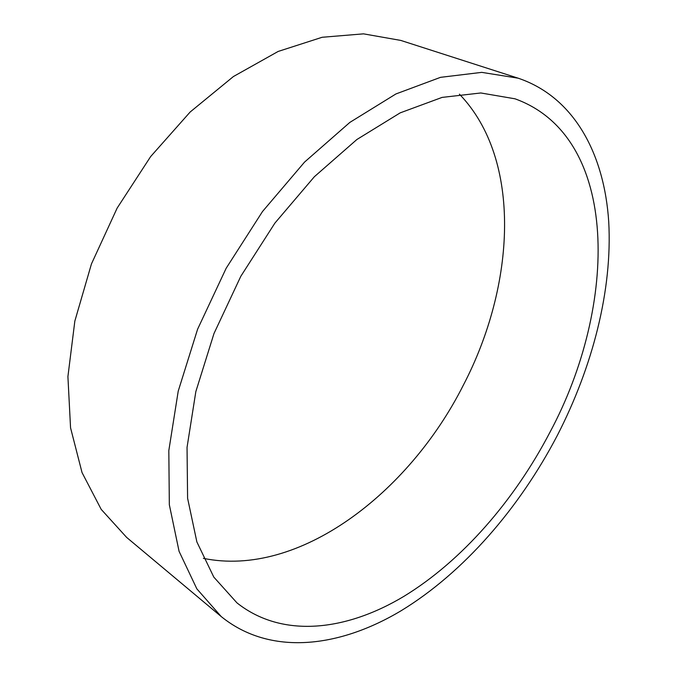<?xml version="1.0" encoding="UTF-8"?>
<svg xmlns="http://www.w3.org/2000/svg" width="677" height="677" viewBox="0 0 677 677"><rect width="100%" height="100%" fill="white"/><g stroke="black" fill="none" stroke-linecap="round" stroke-linejoin="round"><path stroke-width="1.02" d="M221.227 616.569L126.633 537.403L101.203 509.383L82.035 472.571L70.552 427.805L67.912 376.598L74.842 321.076L91.454 263.912L117.155 208.076L150.666 156.548L190.161 112.01L233.43 76.526L278.154 51.444L322.142 37.277L363.507 33.85L400.767 40.417L518.184 78.194C574.578 97.217 604.409 154.584 608.733 221.895C612.524 289.866 592.747 366.553 557.273 435.539C519.267 508.275 463.652 572.564 401.283 610.637C339.202 647.847 270.148 656.25 221.227 616.569L196.855 588.863L179.075 551.332L169.335 504.746L168.818 450.586L178.229 391.103L197.599 329.208L226.186 268.219L262.524 211.495L304.548 162.099L349.84 122.41L395.927 93.951L440.524 77.339L481.753 72.363L518.184 78.194M549.927 432.298C514.325 500.498 462.188 560.717 404.059 596.259C346.175 631.04 282.309 638.775 236.967 602.885L213.788 577.075L196.88 541.947L187.597 498.255L187.038 447.429L195.839 391.602L213.991 333.516L240.817 276.284L274.921 223.072L314.365 176.722L356.889 139.504L400.183 112.864L442.089 97.403L480.822 92.969L515.011 98.808C620.597 136.915 617.915 305.674 549.927 432.298M459.421 94.154C522.509 159.527 515.442 285.389 463.271 385.306C408.984 493.008 298.895 578.048 203.379 558.347"/></g></svg>

